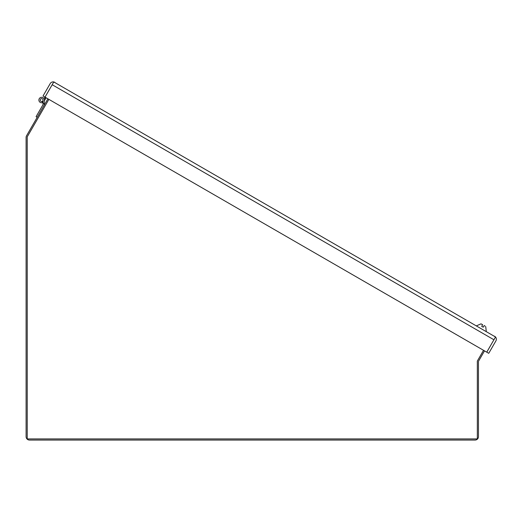 <?xml version="1.0" encoding="UTF-8"?>
<svg xmlns="http://www.w3.org/2000/svg" width="522" height="522" viewBox="0 0 522 522"><rect width="100%" height="100%" fill="white"/><g stroke="black" fill="none" stroke-linecap="round" stroke-linejoin="round"><path stroke-width="0.78" d="M490.543 345.597L495.541 336.997A3.4 3.4 0 0 1 495.9 340.905L488.736 353.316L486.772 352.18L490.569 345.61M43.065 102.39A2.74 2.74 0 0 1 39.261 98.684A2.74 2.74 0 0 1 44.37 100.198L44.194 103.565L43.006 103.5L43.052 100.048M40.409 99.343A1.416 1.416 0 0 1 42.347 98.828A1.416 1.416 0 0 1 42.863 100.766A1.416 1.416 0 0 1 40.925 101.281A1.416 1.416 0 0 1 40.409 99.343M46.119 97.771L44.337 100.857M44.05 98.762L44.572 97.862L45.695 98.508M495.541 336.997L53.766 81.941A3.4 3.4 0 0 0 50.203 83.579L43.039 95.989L45.003 97.125L44.572 97.862M42.125 101.385L42.576 102.625M44.102 105.359L44.194 103.565M43.006 103.5L42.941 104.791L36.083 116.667L37.199 117.313M485.082 326.093L484.162 325.565L483.215 327.203L481.715 326.335L482.661 324.697L480.951 323.881L481.734 324.169L480.951 323.881L481.734 324.169L480.951 323.881L476.534 325.8L480.951 323.868M52.755 83.748L45.003 97.125M48.866 99.356L27.235 136.823L27.235 438.93L477.33 438.93L477.33 361.054L483.529 350.308M54.849 82.339L53.792 81.954L52.187 84.727L493.916 339.763L495.515 336.984L494.654 336.259M52.729 83.735L53.766 81.941M493.916 339.763L486.752 352.167L45.023 97.138L52.187 84.727M484.501 350.869L478.615 361.074A1.135 1.135 0 0 0 478.459 361.642L478.459 436.66A3.4 3.4 0 0 1 475.059 440.059L29.5 440.059A3.4 3.4 0 0 1 26.1 436.66L26.1 137.449A3.4 3.4 0 0 1 26.557 135.746L47.894 98.795M482.308 325.304L481.832 326.133M485.721 326.635L486.269 331.418L485.728 326.628"/></g></svg>
